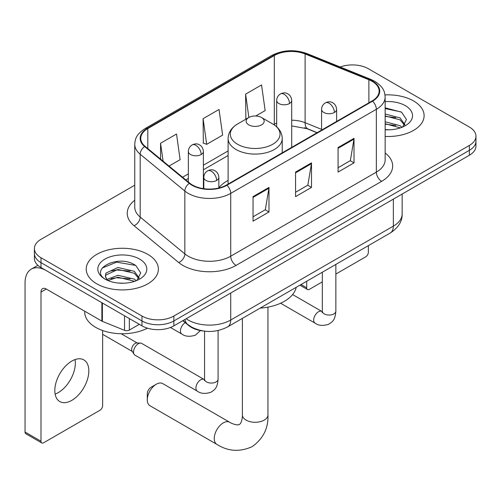 <?xml version="1.0" encoding="UTF-8"?>
<svg xmlns="http://www.w3.org/2000/svg" width="501" height="501" viewBox="0 0 501 501"><rect width="100%" height="100%" fill="white"/><g stroke="black" fill="none" stroke-linecap="round" stroke-linejoin="round"><path stroke-width="0.75" d="M228.112 180.416A39.836 22.996 0 0 0 218.843 187.862M317.02 132.74L305.804 128.206A30.066 17.36 0 0 0 304.552 127.724M203.143 330.973A22.545 13.02 180 0 1 188.877 325.65L182.84 320.671M134.75 185.201L40.994 239.328A22.545 13.02 0 0 0 34.387 248.534L34.387 258.353A22.545 13.02 0 0 0 40.994 267.559L141.971 325.857A22.545 13.02 0 0 0 173.86 325.857L469.343 155.26A22.545 13.02 0 0 0 475.95 146.054L475.95 141.144A22.545 13.02 0 0 1 469.343 150.35A22.545 13.02 0 0 0 475.95 141.144L475.95 136.234A22.545 13.02 0 0 0 469.343 127.029L368.367 68.731A22.545 13.02 0 0 0 340.192 67.002M34.387 248.534A22.545 13.02 0 0 0 40.994 257.739L141.971 316.037A22.545 13.02 0 0 0 173.86 316.037L173.86 320.947L469.343 150.35L173.86 320.947A22.545 13.02 0 0 1 141.971 320.947A22.545 13.02 0 0 0 173.86 320.947L173.86 325.857M40.994 257.739L40.994 262.649L141.971 320.947L40.994 262.649A22.545 13.02 0 0 1 34.387 253.443A22.545 13.02 0 0 0 40.994 262.649L40.994 267.559M413.544 100.945A36.078 20.829 0 0 0 385 94.921A36.078 20.829 0 0 1 413.544 100.945A36.078 20.829 0 0 1 424.109 115.675A36.078 20.829 0 0 0 413.544 100.945M147.814 254.364A36.078 20.829 0 0 0 108.498 249.849A36.078 20.829 0 0 0 86.228 269.093A36.078 20.829 0 0 0 96.799 283.823A36.078 20.829 0 0 0 136.109 288.338A36.078 20.829 0 0 0 158.385 269.093A36.078 20.829 0 0 0 147.814 254.364A36.078 20.829 0 0 0 108.498 249.849A36.078 20.829 0 0 0 86.228 269.093A36.078 20.829 0 0 0 96.799 283.823A36.078 20.829 0 0 0 136.109 288.338A36.078 20.829 0 0 0 158.385 269.093A36.078 20.829 0 0 0 147.814 254.364M372.093 81.312A24.048 13.884 180 0 1 379.132 91.126A24.048 13.884 180 0 1 372.093 100.945L226.471 185.019A24.048 13.884 180 0 1 189.766 183.166L145.115 146.348A24.048 13.884 180 0 1 140.762 138.382A24.048 13.884 180 0 1 147.808 128.569L274.31 55.53A24.048 13.884 180 0 1 305.109 53.976L368.88 79.753A24.048 13.884 180 0 1 372.093 81.312M372.512 81.062A24.649 14.235 0 0 0 369.224 79.471L305.453 53.688A24.649 14.235 0 0 0 273.884 55.285L147.382 128.319A24.649 14.235 0 0 0 144.62 146.549L189.272 183.366A24.649 14.235 0 0 0 226.897 185.264L372.512 101.189A24.649 14.235 0 0 0 372.512 81.062M253.043 196.617L253.043 221.166L268.987 211.961L268.987 187.412L253.043 196.617M253.043 216.808L265.323 209.719L268.924 188.226A6.012 3.469 -120 0 0 268.987 187.412M265.217 209.781L268.987 211.961M338.075 147.526L338.075 172.075L354.019 162.869L354.019 138.32L338.075 147.526M338.075 167.716L350.356 160.627L353.957 139.134A6.012 3.469 -120 0 0 354.019 138.32M350.249 160.689L354.019 162.869M295.559 172.075L295.559 196.617L311.503 187.412L311.503 162.869L295.559 172.075M295.559 192.265L307.839 185.176L311.44 163.683A6.012 3.469 -120 0 0 311.503 162.869M307.733 185.238L311.503 187.412M385.144 136.435A36.078 20.829 0 0 0 424.109 115.675A36.078 20.829 0 0 1 385.144 136.435M173.86 316.037L469.343 145.44A22.545 13.02 0 0 0 475.95 136.234M255.754 116L265.148 110.577L261.547 84.932L245.603 94.138L245.859 118.537M169.031 166.069L180.116 159.675L176.515 134.024L160.57 143.23L160.57 159.093M203.087 118.681L206.688 144.332L222.632 135.126L219.031 109.475L203.087 118.681L203.343 143.079M206.688 144.332L203.087 142.985M246.567 118.8L245.603 118.436M245.603 94.138L248.878 117.466M160.57 143.23L163.088 161.172M385.144 129.565L389.628 129.79M385.144 121.768L400.042 125.695L402.027 127.285M385.144 123.722L400.399 127.887M385.144 113.977L400.042 117.898L404.921 124.643M385.144 115.925L400.042 119.852L404.539 125.15M385.144 129.721A24.499 14.147 0 0 0 405.359 125.676A24.499 14.147 0 0 0 405.359 105.673A24.499 14.147 0 0 0 385.144 101.628M402.61 127.047L406.449 119.507L401.595 112.193L385.144 107.815M385.144 108.573L401.263 111.974M385.144 116.364L395.84 117.704M385.144 124.16L395.84 125.494M301.026 284.524L306.718 287.812A3.757 2.167 120 0 0 307.501 289.534A3.757 2.167 120 0 0 309.38 289.346L322.331 281.869M335.858 274.06L365.711 256.819A3.757 2.167 120 0 0 368.367 252.222L368.367 245.64M306.718 287.812L306.718 281.236M147.281 399.867L147.281 393.73A5.261 3.037 -60 0 1 151.008 387.286L156.318 384.217A12.775 7.377 120 0 0 147.281 399.867A12.775 7.377 120 0 0 149.931 405.716L216.895 444.381A12.775 7.377 -60 0 1 214.935 434.142A12.775 7.377 -60 0 1 223.283 422.882A12.775 7.377 -60 0 1 229.671 422.249C230.385 422.882 235.282 425.105 238.1 424.854L239.44 424.479L240.436 423.508C242.058 421.191 242.584 415.836 242.39 414.903A12.775 7.377 180 0 0 246.135 420.12A12.775 7.377 180 0 0 264.202 420.12A12.775 7.377 180 0 0 267.947 414.903C268.492 428.123 263.25 438.694 252.216 446.61C239.854 452.209 228.08 451.464 216.895 444.381M248.79 124.881A9.018 5.204 0 0 0 261.547 124.881A9.018 5.204 0 0 0 261.547 117.516L272.744 123.979A24.856 14.347 0 0 1 272.744 144.275A24.856 14.347 0 0 1 237.593 144.275A24.856 14.347 0 0 1 237.593 123.979C231.475 127.617 228.312 132.446 228.112 138.47A27.06 15.619 0 0 0 236.04 149.511A27.06 15.619 0 0 0 265.524 152.899A27.06 15.619 0 0 0 282.226 138.47C282.025 132.446 278.869 127.617 272.744 123.979L261.547 117.516A9.018 5.204 0 0 0 248.79 117.516A9.018 5.204 0 0 0 248.79 124.881M260.138 308.128A41.339 23.866 0 0 0 296.21 287.305M229.671 422.249L162.706 383.584A12.775 7.377 120 0 0 156.318 384.217L151.008 387.286M133.523 352.034A6.764 3.908 -60 0 1 138.301 343.749A6.764 3.908 -60 0 1 140.537 343.097A6.764 3.908 -60 0 1 141.683 343.41L204.076 379.432A6.764 3.908 -60 0 0 200.995 379.608A6.764 3.908 -60 0 0 200.694 379.771A6.764 3.908 -60 0 0 196.279 385.732A6.764 3.908 -60 0 0 197.313 391.149L134.919 355.128A6.764 3.908 -60 0 1 134.074 354.295A6.764 3.908 -60 0 1 133.523 352.034M134.074 354.295L132.057 351.057A4.885 2.818 -60 0 1 131.663 349.422A4.885 2.818 -60 0 1 135.113 343.442A4.885 2.818 -60 0 1 136.729 342.972L140.537 343.097M75.031 359.58A24.048 13.884 -60 0 1 58.329 392.571A24.048 13.884 -60 0 1 55.116 394.068M71.818 400.355A24.048 13.884 120 0 0 87.531 379.163A24.048 13.884 120 0 0 83.842 359.893A24.048 13.884 120 0 0 71.818 361.083A24.048 13.884 120 0 0 56.106 382.276A24.048 13.884 120 0 0 59.794 401.552A24.048 13.884 120 0 0 71.818 400.355M129.346 318.567L129.346 330.078L139.316 324.322M101.878 302.71L46.311 270.628A30.066 17.36 -120 0 0 31.275 269.137A30.066 17.36 -120 0 0 25.05 282.902L25.05 432.025L40.994 441.231L40.994 292.108A7.515 4.34 60 0 1 42.547 288.664A7.515 4.34 60 0 1 46.311 289.039L101.878 321.122L101.878 302.71A3.757 2.167 0 0 0 102.379 302.955M40.994 441.231A3.757 2.167 120 0 0 41.771 442.947L25.827 433.741A3.757 2.167 -60 0 1 25.05 432.025M41.771 442.947A3.757 2.167 120 0 0 43.65 442.765L99.987 410.238A3.757 2.167 120 0 0 102.642 405.635L102.642 330.541M129.346 330.078A3.757 2.167 180 0 1 124.536 330.322L102.379 321.36A3.757 2.167 180 0 1 101.878 321.122M84.725 311.215L84.725 312.048A37.581 21.693 0 0 0 95.735 327.391A37.581 21.693 0 0 0 147.438 328.18M118.23 283.04L123.897 283.209M106.97 279.445L117.91 275.274L134.318 279.113L136.303 280.704M107.978 280.497L117.91 277.222L134.675 281.305M107.139 280.203L105.385 276.089A16.984 9.807 0 0 0 108.128 280.629M105.385 276.089L105.899 273.114L117.91 267.478L134.318 271.317L139.197 278.055M105.429 276.327L105.899 275.062L117.91 269.425L134.318 273.264L138.815 278.562M136.886 280.46L140.725 272.926L135.865 265.611C118.674 253.255 88.126 269.538 105.767 279.52L105.855 279.577M139.629 259.092A24.499 14.147 0 0 0 104.978 259.092A24.499 14.147 0 0 0 104.978 279.095A24.499 14.147 0 0 0 139.635 279.095A24.499 14.147 0 0 0 139.629 259.092M102.185 268.066L116.57 262.161L135.533 265.386M111.172 270.935L116.57 269.958L130.11 271.116M111.172 278.731L116.57 277.748L130.11 278.913M188.877 325.324L188.877 325.65M186.184 318.736A30.066 17.36 0 0 0 188.207 320.026A30.066 17.36 0 0 0 230.723 320.026L393.348 226.139A30.066 17.36 0 0 0 402.153 213.864C402.372 221.323 398.401 227.711 390.235 233.015L227.611 326.909A15.03 8.68 60 0 0 230.723 320.026L230.723 293.022M393.348 199.135L393.348 226.139A15.03 8.68 60 0 1 390.235 233.015M184.969 319.444A15.03 10.051 129.5 0 0 187.587 324.329L183.022 320.565M469.343 155.26L469.343 145.44M141.971 325.857L141.971 316.037M385.144 152.98A37.581 21.693 180 0 1 381.656 181.337L236.04 265.411A7.515 4.34 60 0 1 230.723 256.205L376.339 172.131A30.066 17.36 0 0 0 385.144 159.863L385.144 97.019A30.066 17.36 180 0 1 376.339 109.293A7.515 4.34 -120 0 0 372.512 101.189M236.04 265.411A37.581 21.693 180 0 1 182.89 265.411A37.581 21.693 180 0 1 178.682 262.511L134.03 225.7A37.581 21.693 180 0 1 134.75 200.237M188.207 256.205A30.066 17.36 0 0 0 230.723 256.205L230.723 193.367A30.066 17.36 180 0 1 184.838 191.05L140.186 154.233A30.066 17.36 180 0 1 134.75 144.275L134.75 207.113A30.066 17.36 0 0 0 140.186 217.071L184.838 253.888A30.066 17.36 0 0 0 188.207 256.205M385.144 97.019C384.662 91.852 384.186 87.556 374.786 81.306L370.834 79.39A7.515 3.52 112 0 0 369.224 79.471M370.834 79.39L307.069 53.607C294.613 49.204 282.802 49.843 271.617 55.53A7.515 4.34 60 0 1 273.884 55.285M147.382 128.319A7.515 4.34 -120 0 0 145.115 128.563C135.996 134.537 135.17 139.04 134.75 144.275M144.62 146.549A7.515 5.029 129.5 0 0 140.186 154.233L140.186 217.071A7.515 5.029 -50.5 0 1 134.03 225.7M307.069 53.607A7.515 3.52 112 0 0 305.453 53.688M189.272 183.366A7.515 5.029 129.5 0 0 184.838 191.05L184.838 253.888A7.515 5.029 -50.5 0 1 178.682 262.511M226.897 185.264A7.515 4.34 60 0 1 230.723 193.367L376.339 109.293L376.339 172.131A7.515 4.34 60 0 0 381.656 181.337M147.808 128.569L147.808 148.572M368.88 79.753L368.88 102.799M305.109 53.976L305.109 122.707A24.048 13.884 0 0 0 291.701 120.196M321.579 129.364L305.109 122.707A13.527 6.338 -68 0 0 307.802 128.851L291.701 125.914M276.671 123.064A24.048 13.884 0 0 0 274.31 124.261L273.746 124.586M274.31 55.53L274.31 124.261A13.527 7.809 60 0 1 274.291 124.949M228.112 150.933L203.375 165.217M188.345 173.897L182.564 177.229M295.559 172.851L311.44 163.683M338.075 148.302L353.957 139.134M253.043 197.394L268.924 188.226M334.411 112.456A7.515 4.34 0 0 0 336.609 109.387C336.284 104.891 333.365 103.056 333.046 102.993C330.867 101.459 328.299 101.421 325.337 102.874A7.515 4.34 60 0 1 329.094 103.25A7.515 4.34 -120 0 1 334.411 112.456A7.515 4.34 0 0 1 323.778 112.456A7.515 4.34 0 0 1 321.579 109.387C321.692 106.538 322.945 104.365 325.337 102.874M280.604 303.249L315.085 323.158A6.764 3.908 -60 0 1 314.046 317.734A6.764 3.908 -60 0 1 318.467 311.772A6.764 3.908 -60 0 1 318.768 311.609A6.764 3.908 -60 0 1 321.849 311.44L292.603 294.557M322.112 312.624L322.331 311.159A6.764 3.908 -0 0 0 324.31 313.92A6.764 3.908 -0 0 0 333.566 314.089A6.764 3.908 -0 0 0 335.858 311.159C335.094 320.703 332.338 321.717 328.562 324.322C322.907 326.045 318.417 325.656 315.085 323.158M216.639 180.448A7.515 4.34 0 0 0 218.843 177.379C218.517 172.889 215.593 171.048 215.273 170.985C213.094 169.451 210.526 169.413 207.564 170.872A7.515 4.34 60 0 1 211.322 171.242A7.515 4.34 -120 0 1 216.639 180.448A7.515 4.34 0 0 1 206.011 180.448A7.515 4.34 0 0 1 203.807 177.379C203.92 174.53 205.172 172.363 207.564 170.872M204.345 380.616L204.558 379.157A6.764 3.908 -0 0 0 206.544 381.919A6.764 3.908 -0 0 0 215.799 382.088A6.764 3.908 -0 0 0 218.092 379.157C217.321 388.695 214.572 389.715 210.789 392.314C205.141 394.036 200.644 393.648 197.313 391.149M289.503 103.525A7.515 4.34 0 0 0 291.701 100.457C291.375 95.967 288.457 94.125 288.138 94.063C285.958 92.528 283.391 92.491 280.428 93.95A7.515 4.34 60 0 1 284.186 94.32A7.515 4.34 -120 0 1 289.503 103.525A7.515 4.34 0 0 1 278.875 103.525A7.515 4.34 0 0 1 276.671 100.457C276.784 97.607 278.036 95.441 280.428 93.95M201.177 154.521A7.515 4.34 0 0 0 203.375 151.452C203.049 146.962 200.131 145.121 199.811 145.058C197.632 143.524 195.064 143.486 192.102 144.946A7.515 4.34 60 0 1 195.86 145.315A7.515 4.34 -120 0 1 201.177 154.521A7.515 4.34 0 0 1 190.543 154.521A7.515 4.34 0 0 1 188.345 151.452C188.457 148.603 189.71 146.436 192.102 144.946M200.419 330.572L195.327 335.213C189.672 336.935 185.182 336.547 181.85 334.048A6.764 3.908 -60 0 1 180.448 330.954A6.764 3.908 -60 0 1 185.251 322.657M40.994 292.108L46.311 289.039M102.379 302.999L102.379 321.36M124.536 330.322L124.536 315.793M227.611 326.909C215.511 332.983 203.419 332.983 191.319 326.909L187.587 324.329M402.153 213.864L402.153 194.05M271.617 55.53L145.115 128.563M228.112 155.51L203.375 169.789M188.345 178.469L185.827 179.922M317.183 132.646L307.802 128.851M307.501 289.534L299.924 285.157M267.947 307.132L267.947 414.903M282.226 152.83L282.226 138.47M228.112 184.074L228.112 138.47M248.79 117.516L237.593 123.979M242.39 318.373L242.39 414.903M322.312 311.685L321.849 311.44M335.858 264.409L335.858 311.159M336.609 121.43L336.609 109.387M322.331 272.225L322.331 311.159M321.579 130.11L321.579 109.387M204.54 379.677L204.076 379.432M218.092 330.535L218.092 379.157M218.843 187.988L218.843 177.379M102.642 334.324L132.302 351.445M204.558 331.167L204.558 379.157M203.807 188.695L203.807 177.379M121.167 333.735L137.186 342.985M291.701 147.357L291.701 100.457M276.671 126.816L276.671 100.457M203.375 188.633L203.375 151.452M181.85 334.048L170.453 327.472M188.345 181.995L188.345 151.452M31.275 269.137L37.888 265.317"/></g></svg>
